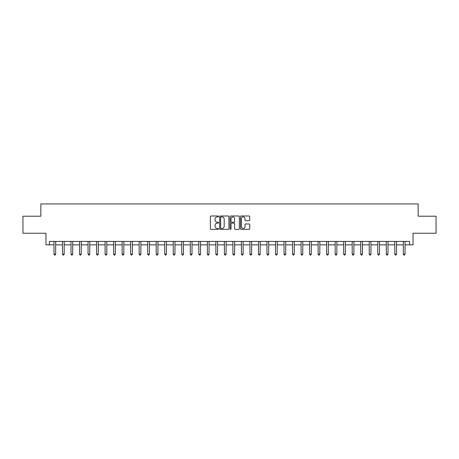 <?xml version="1.0" encoding="UTF-8"?>
<svg xmlns="http://www.w3.org/2000/svg" width="459" height="459" viewBox="0 0 459 459"><rect width="100%" height="100%" fill="white"/><g stroke="black" fill="none" stroke-linecap="round" stroke-linejoin="round"><path stroke-width="0.69" d="M218.593 216.459A0.47 0.47 0 0 0 218.123 215.994L211.014 215.994A0.671 0.671 0 0 0 210.348 216.659L210.348 228.702A0.671 0.671 0 0 0 211.014 229.374L218.123 229.374A0.47 0.47 0 0 0 218.593 228.903A0.47 0.47 0 0 0 218.123 228.439L217.205 228.439A2.14 2.14 0 0 1 215.064 226.298L215.064 225.294A2.14 2.14 0 0 1 217.205 223.154L218.123 223.154A0.47 0.47 0 0 0 218.593 222.684A0.47 0.47 0 0 0 218.123 222.213L217.205 222.213A2.14 2.14 0 0 1 215.064 220.073L215.064 219.069A2.14 2.14 0 0 1 217.205 216.929L218.123 216.929A0.47 0.47 0 0 0 218.593 216.459M249.053 220.71A0.671 0.671 0 0 0 249.725 220.039L249.725 216.659A0.671 0.671 0 0 0 249.053 215.994L241.159 215.994A0.671 0.671 0 0 0 240.493 216.659L240.493 228.702A0.671 0.671 0 0 0 241.159 229.374L249.053 229.374A0.671 0.671 0 0 0 249.725 228.702L249.725 224.623A0.671 0.671 0 0 0 249.053 223.952L245.674 223.952A0.671 0.671 0 0 0 245.008 224.623L245.008 226.648A1.79 1.79 0 0 1 243.218 228.439A1.79 1.79 0 0 1 241.428 226.648L241.428 218.719A1.79 1.79 0 0 1 243.218 216.929A1.79 1.79 0 0 1 245.008 218.719L245.008 220.039A0.671 0.671 0 0 0 245.674 220.71L249.053 220.71M49.365 244.836L49.365 241.428L409.635 241.428L409.635 244.836L413.043 244.836L413.043 233.247L436.05 233.247L436.05 216.206L418.155 216.206L418.155 203.939L40.845 203.939L40.845 216.206L22.95 216.206L22.95 233.247L45.957 233.247L45.957 244.836L53.967 244.836M228.915 216.659A0.671 0.671 0 0 0 228.243 215.994L220.349 215.994A0.671 0.671 0 0 0 219.683 216.659L219.683 228.702A0.671 0.671 0 0 0 220.349 229.374L228.243 229.374A0.671 0.671 0 0 0 228.915 228.702L228.915 216.659M230.757 215.994L238.651 215.994A0.671 0.671 0 0 1 239.317 216.659L239.317 228.702A0.671 0.671 0 0 1 238.651 229.374L235.272 229.374A0.671 0.671 0 0 1 234.601 228.702L234.601 223.82A0.671 0.671 0 0 0 233.935 223.154L231.692 223.154A0.671 0.671 0 0 0 231.02 223.82L231.02 228.903A0.47 0.47 0 0 1 230.556 229.374A0.47 0.47 0 0 1 230.085 228.903L230.085 216.659A0.671 0.671 0 0 1 230.757 215.994M55.671 244.836L62.487 244.836M64.191 244.836L71.007 244.836M72.711 244.836L79.527 244.836M81.232 244.836L88.053 244.836M89.757 244.836L96.574 244.836M98.278 244.836L105.094 244.836M106.798 244.836L113.614 244.836M115.318 244.836L122.134 244.836M123.838 244.836L130.654 244.836M132.358 244.836L139.175 244.836M140.879 244.836L147.7 244.836M149.404 244.836L156.221 244.836M157.925 244.836L164.741 244.836M166.445 244.836L173.261 244.836M174.965 244.836L181.781 244.836M183.485 244.836L190.301 244.836M192.005 244.836L198.822 244.836M200.526 244.836L207.348 244.836M209.052 244.836L215.868 244.836M217.572 244.836L224.388 244.836M226.092 244.836L232.908 244.836M234.612 244.836L241.428 244.836M243.132 244.836L249.948 244.836M251.652 244.836L258.474 244.836M260.178 244.836L266.995 244.836M268.699 244.836L275.515 244.836M277.219 244.836L284.035 244.836M285.739 244.836L292.555 244.836M294.259 244.836L301.075 244.836M302.779 244.836L309.596 244.836M311.3 244.836L318.121 244.836M319.825 244.836L326.642 244.836M328.346 244.836L335.162 244.836M336.866 244.836L343.682 244.836M345.386 244.836L352.202 244.836M353.906 244.836L360.722 244.836M362.426 244.836L369.243 244.836M370.947 244.836L377.768 244.836M379.473 244.836L386.289 244.836M387.993 244.836L394.809 244.836M396.513 244.836L403.329 244.836M405.033 244.836L409.635 244.836M221.083 216.929A0.47 0.47 0 0 0 220.618 217.4L220.618 227.968A0.47 0.47 0 0 0 221.083 228.439L222.058 228.439A2.14 2.14 0 0 0 224.199 226.298L224.199 219.069A2.14 2.14 0 0 0 222.058 216.929L221.083 216.929M234.601 218.754A1.79 1.79 0 0 0 232.811 216.964A1.79 1.79 0 0 0 231.02 218.754L231.02 221.548A0.671 0.671 0 0 0 231.692 222.213L233.935 222.213A0.671 0.671 0 0 0 234.601 221.548L234.601 218.754M55.757 241.428L55.723 241.514A0.683 0.683 0 0 0 55.671 241.773L55.671 254.177L53.967 254.177L53.967 241.773A0.683 0.683 0 0 0 53.915 241.514L53.881 241.428M55.671 254.177L55.16 255.061L54.478 255.061L53.967 254.177M64.277 241.428L64.243 241.514A0.683 0.683 0 0 0 64.191 241.773L64.191 254.177L62.487 254.177L62.487 241.773A0.683 0.683 0 0 0 62.435 241.514L62.401 241.428M64.191 254.177L63.681 255.061L62.998 255.061L62.487 254.177M72.797 241.428L72.763 241.514A0.683 0.683 0 0 0 72.711 241.773L72.711 254.177L71.007 254.177L71.007 241.773A0.683 0.683 0 0 0 70.961 241.514L70.927 241.428M72.711 254.177L72.201 255.061L71.518 255.061L71.007 254.177M81.318 241.428L81.283 241.514A0.683 0.683 0 0 0 81.232 241.773L81.232 254.177L79.527 254.177L79.527 241.773A0.683 0.683 0 0 0 79.482 241.514L79.447 241.428M81.232 254.177L80.721 255.061L80.038 255.061L79.527 254.177M89.838 241.428L89.803 241.514A0.683 0.683 0 0 0 89.757 241.773L89.757 254.177L88.053 254.177L88.053 241.773A0.683 0.683 0 0 0 88.002 241.514L87.967 241.428M89.757 254.177L89.241 255.061L88.564 255.061L88.053 254.177M98.358 241.428L98.324 241.514A0.683 0.683 0 0 0 98.278 241.773L98.278 254.177L96.574 254.177L96.574 241.773A0.683 0.683 0 0 0 96.522 241.514L96.488 241.428M98.278 254.177L97.767 255.061L97.084 255.061L96.574 254.177M106.884 241.428L106.844 241.514A0.683 0.683 0 0 0 106.798 241.773L106.798 254.177L105.094 254.177L105.094 241.773A0.683 0.683 0 0 0 105.042 241.514L105.008 241.428M106.798 254.177L106.287 255.061L105.604 255.061L105.094 254.177M115.404 241.428L115.37 241.514A0.683 0.683 0 0 0 115.318 241.773L115.318 254.177L113.614 254.177L113.614 241.773A0.683 0.683 0 0 0 113.562 241.514L113.528 241.428M115.318 254.177L114.807 255.061L114.125 255.061L113.614 254.177M123.924 241.428L123.89 241.514A0.683 0.683 0 0 0 123.838 241.773L123.838 254.177L122.134 254.177L122.134 241.773A0.683 0.683 0 0 0 122.088 241.514L122.048 241.428M123.838 254.177L123.328 255.061L122.645 255.061L122.134 254.177M132.444 241.428L132.41 241.514A0.683 0.683 0 0 0 132.358 241.773L132.358 254.177L130.654 254.177L130.654 241.773A0.683 0.683 0 0 0 130.608 241.514L130.574 241.428M132.358 254.177L131.848 255.061L131.165 255.061L130.654 254.177M140.965 241.428L140.93 241.514A0.683 0.683 0 0 0 140.879 241.773L140.879 254.177L139.175 254.177L139.175 241.773A0.683 0.683 0 0 0 139.129 241.514L139.094 241.428M140.879 254.177L140.368 255.061L139.691 255.061L139.175 254.177M149.485 241.428L149.45 241.514A0.683 0.683 0 0 0 149.404 241.773L149.404 254.177L147.7 254.177L147.7 241.773A0.683 0.683 0 0 0 147.649 241.514L147.614 241.428M149.404 254.177L148.888 255.061L148.211 255.061L147.7 254.177M158.005 241.428L157.971 241.514A0.683 0.683 0 0 0 157.925 241.773L157.925 254.177L156.221 254.177L156.221 241.773A0.683 0.683 0 0 0 156.169 241.514L156.135 241.428M157.925 254.177L157.414 255.061L156.731 255.061L156.221 254.177M166.531 241.428L166.491 241.514A0.683 0.683 0 0 0 166.445 241.773L166.445 254.177L164.741 254.177L164.741 241.773A0.683 0.683 0 0 0 164.689 241.514L164.655 241.428M166.445 254.177L165.934 255.061L165.251 255.061L164.741 254.177M175.051 241.428L175.017 241.514A0.683 0.683 0 0 0 174.965 241.773L174.965 254.177L173.261 254.177L173.261 241.773A0.683 0.683 0 0 0 173.209 241.514L173.175 241.428M174.965 254.177L174.454 255.061L173.772 255.061L173.261 254.177M183.571 241.428L183.537 241.514A0.683 0.683 0 0 0 183.485 241.773L183.485 254.177L181.781 254.177L181.781 241.773A0.683 0.683 0 0 0 181.735 241.514L181.701 241.428M183.485 254.177L182.975 255.061L182.292 255.061L181.781 254.177M192.091 241.428L192.057 241.514A0.683 0.683 0 0 0 192.005 241.773L192.005 254.177L190.301 254.177L190.301 241.773A0.683 0.683 0 0 0 190.256 241.514L190.221 241.428M192.005 254.177L191.495 255.061L190.812 255.061L190.301 254.177M200.612 241.428L200.577 241.514A0.683 0.683 0 0 0 200.526 241.773L200.526 254.177L198.822 254.177L198.822 241.773A0.683 0.683 0 0 0 198.776 241.514L198.741 241.428M200.526 254.177L200.015 255.061L199.338 255.061L198.822 254.177M209.132 241.428L209.097 241.514A0.683 0.683 0 0 0 209.052 241.773L209.052 254.177L207.348 254.177L207.348 241.773A0.683 0.683 0 0 0 207.296 241.514L207.261 241.428M209.052 254.177L208.541 255.061L207.858 255.061L207.348 254.177M217.652 241.428L217.618 241.514A0.683 0.683 0 0 0 217.572 241.773L217.572 254.177L215.868 254.177L215.868 241.773A0.683 0.683 0 0 0 215.816 241.514L215.782 241.428M217.572 254.177L217.061 255.061L216.378 255.061L215.868 254.177M226.178 241.428L226.144 241.514A0.683 0.683 0 0 0 226.092 241.773L226.092 254.177L224.388 254.177L224.388 241.773A0.683 0.683 0 0 0 224.336 241.514L224.302 241.428M226.092 254.177L225.581 255.061L224.899 255.061L224.388 254.177M234.698 241.428L234.664 241.514A0.683 0.683 0 0 0 234.612 241.773L234.612 254.177L232.908 254.177L232.908 241.773A0.683 0.683 0 0 0 232.856 241.514L232.822 241.428M234.612 254.177L234.101 255.061L233.419 255.061L232.908 254.177M243.218 241.428L243.184 241.514A0.683 0.683 0 0 0 243.132 241.773L243.132 254.177L241.428 254.177L241.428 241.773A0.683 0.683 0 0 0 241.382 241.514L241.348 241.428M243.132 254.177L242.622 255.061L241.939 255.061L241.428 254.177M251.739 241.428L251.704 241.514A0.683 0.683 0 0 0 251.652 241.773L251.652 254.177L249.948 254.177L249.948 241.773A0.683 0.683 0 0 0 249.903 241.514L249.868 241.428M251.652 254.177L251.142 255.061L250.459 255.061L249.948 254.177M260.259 241.428L260.224 241.514A0.683 0.683 0 0 0 260.178 241.773L260.178 254.177L258.474 254.177L258.474 241.773A0.683 0.683 0 0 0 258.423 241.514L258.388 241.428M260.178 254.177L259.662 255.061L258.985 255.061L258.474 254.177M268.779 241.428L268.744 241.514A0.683 0.683 0 0 0 268.699 241.773L268.699 254.177L266.995 254.177L266.995 241.773A0.683 0.683 0 0 0 266.943 241.514L266.909 241.428M268.699 254.177L268.188 255.061L267.505 255.061L266.995 254.177M277.299 241.428L277.265 241.514A0.683 0.683 0 0 0 277.219 241.773L277.219 254.177L275.515 254.177L275.515 241.773A0.683 0.683 0 0 0 275.463 241.514L275.429 241.428M277.219 254.177L276.708 255.061L276.025 255.061L275.515 254.177M285.825 241.428L285.791 241.514A0.683 0.683 0 0 0 285.739 241.773L285.739 254.177L284.035 254.177L284.035 241.773A0.683 0.683 0 0 0 283.983 241.514L283.949 241.428M285.739 254.177L285.228 255.061L284.546 255.061L284.035 254.177M294.345 241.428L294.311 241.514A0.683 0.683 0 0 0 294.259 241.773L294.259 254.177L292.555 254.177L292.555 241.773A0.683 0.683 0 0 0 292.509 241.514L292.469 241.428M294.259 254.177L293.749 255.061L293.066 255.061L292.555 254.177M302.865 241.428L302.831 241.514A0.683 0.683 0 0 0 302.779 241.773L302.779 254.177L301.075 254.177L301.075 241.773A0.683 0.683 0 0 0 301.029 241.514L300.995 241.428M302.779 254.177L302.269 255.061L301.586 255.061L301.075 254.177M311.386 241.428L311.351 241.514A0.683 0.683 0 0 0 311.3 241.773L311.3 254.177L309.596 254.177L309.596 241.773A0.683 0.683 0 0 0 309.55 241.514L309.515 241.428M311.3 254.177L310.789 255.061L310.112 255.061L309.596 254.177M319.906 241.428L319.871 241.514A0.683 0.683 0 0 0 319.825 241.773L319.825 254.177L318.121 254.177L318.121 241.773A0.683 0.683 0 0 0 318.07 241.514L318.035 241.428M319.825 254.177L319.309 255.061L318.632 255.061L318.121 254.177M328.426 241.428L328.392 241.514A0.683 0.683 0 0 0 328.346 241.773L328.346 254.177L326.642 254.177L326.642 241.773A0.683 0.683 0 0 0 326.59 241.514L326.556 241.428M328.346 254.177L327.835 255.061L327.152 255.061L326.642 254.177M336.952 241.428L336.912 241.514A0.683 0.683 0 0 0 336.866 241.773L336.866 254.177L335.162 254.177L335.162 241.773A0.683 0.683 0 0 0 335.11 241.514L335.076 241.428M336.866 254.177L336.355 255.061L335.672 255.061L335.162 254.177M345.472 241.428L345.438 241.514A0.683 0.683 0 0 0 345.386 241.773L345.386 254.177L343.682 254.177L343.682 241.773A0.683 0.683 0 0 0 343.63 241.514L343.596 241.428M345.386 254.177L344.875 255.061L344.193 255.061L343.682 254.177M353.992 241.428L353.958 241.514A0.683 0.683 0 0 0 353.906 241.773L353.906 254.177L352.202 254.177L352.202 241.773A0.683 0.683 0 0 0 352.156 241.514L352.116 241.428M353.906 254.177L353.396 255.061L352.713 255.061L352.202 254.177M362.512 241.428L362.478 241.514A0.683 0.683 0 0 0 362.426 241.773L362.426 254.177L360.722 254.177L360.722 241.773A0.683 0.683 0 0 0 360.676 241.514L360.642 241.428M362.426 254.177L361.916 255.061L361.233 255.061L360.722 254.177M371.033 241.428L370.998 241.514A0.683 0.683 0 0 0 370.947 241.773L370.947 254.177L369.243 254.177L369.243 241.773A0.683 0.683 0 0 0 369.197 241.514L369.162 241.428M370.947 254.177L370.436 255.061L369.759 255.061L369.243 254.177M379.553 241.428L379.518 241.514A0.683 0.683 0 0 0 379.473 241.773L379.473 254.177L377.768 254.177L377.768 241.773A0.683 0.683 0 0 0 377.717 241.514L377.682 241.428M379.473 254.177L378.962 255.061L378.279 255.061L377.768 254.177M388.073 241.428L388.039 241.514A0.683 0.683 0 0 0 387.993 241.773L387.993 254.177L386.289 254.177L386.289 241.773A0.683 0.683 0 0 0 386.237 241.514L386.203 241.428M387.993 254.177L387.482 255.061L386.799 255.061L386.289 254.177M396.599 241.428L396.565 241.514A0.683 0.683 0 0 0 396.513 241.773L396.513 254.177L394.809 254.177L394.809 241.773A0.683 0.683 0 0 0 394.757 241.514L394.723 241.428M396.513 254.177L396.002 255.061L395.319 255.061L394.809 254.177M405.119 241.428L405.085 241.514A0.683 0.683 0 0 0 405.033 241.773L405.033 254.177L403.329 254.177L403.329 241.773A0.683 0.683 0 0 0 403.277 241.514L403.243 241.428M405.033 254.177L404.522 255.061L403.84 255.061L403.329 254.177"/></g></svg>
